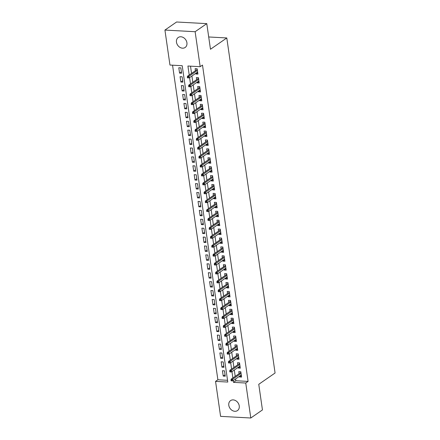 <?xml version="1.0" encoding="UTF-8"?>
<svg xmlns="http://www.w3.org/2000/svg" width="440" height="440" viewBox="0 0 440 440"><rect width="100%" height="100%" fill="white"/><g stroke="black" fill="none" stroke-linecap="round" stroke-linejoin="round"><path stroke-width="0.66" d="M186.918 42.763A6.072 4.868 55.3 0 1 185.152 47.471A6.072 4.868 55.3 0 1 179.878 47.328A6.072 4.868 55.3 0 1 176.473 42.196A6.072 4.868 55.3 0 1 178.239 37.488A6.072 4.868 55.3 0 1 183.513 37.631A6.072 4.868 55.3 0 1 186.918 42.763M239.245 405.878A6.072 4.868 55.3 0 1 237.479 410.586A6.072 4.868 55.3 0 1 232.205 410.443A6.072 4.868 55.3 0 1 228.795 405.312A6.072 4.868 55.3 0 1 230.566 400.604A6.072 4.868 55.3 0 1 235.84 400.747A6.072 4.868 55.3 0 1 239.245 405.878M164.923 30.074L176.578 22L206.784 23.639L210.474 49.258L226.793 37.956L275.077 373.005L258.759 384.307L262.449 409.926L250.795 418L220.589 416.361L215.551 381.387L227.794 382.052L182.21 65.714L169.961 65.049L164.923 30.074L195.129 31.713L200.167 66.688L187.924 66.022L189.216 75.009M172.546 65.192L217.877 379.77L215.551 381.387M195.789 73.321L195.888 73.997L197.929 74.107L197.159 68.761L195.118 68.651L195.415 70.719M197.076 82.231L197.175 82.907L199.215 83.017L198.446 77.671L196.399 77.561L196.702 79.629M198.358 91.141L198.457 91.823L200.497 91.933L199.727 86.587L197.687 86.471L197.984 88.539M199.645 100.05L199.744 100.733L201.784 100.843L201.014 95.497L198.968 95.387L199.271 97.449M200.926 108.961L201.025 109.643L203.066 109.753L202.296 104.407L200.255 104.297L200.552 106.359M202.213 117.871L202.306 118.553L204.353 118.663L203.577 113.317L201.537 113.207L201.834 115.269M203.495 126.786L203.594 127.463L205.634 127.573L204.864 122.227L202.823 122.117L203.121 124.184M204.781 135.696L204.875 136.373L206.916 136.483L206.146 131.137L204.105 131.026L204.402 133.095M206.063 144.606L206.162 145.282L208.203 145.398L207.433 140.052L205.392 139.937L205.689 142.005M207.35 153.516L207.444 154.198L209.484 154.308L208.714 148.962L206.674 148.852L206.971 150.915M208.632 162.426L208.731 163.108L210.771 163.218L210.001 157.872L207.961 157.762L208.257 159.825M209.913 171.336L210.012 172.018L212.053 172.128L211.282 166.782L209.242 166.672L209.539 168.735M211.2 180.252L211.299 180.928L213.34 181.038L212.57 175.692L210.529 175.582L210.826 177.65M212.482 189.162L212.581 189.838L214.621 189.948L213.851 184.602L211.811 184.492L212.108 186.56M213.769 198.072L213.868 198.748L215.908 198.864L215.138 193.512L213.098 193.402L213.395 195.47M215.05 206.982L215.149 207.663L217.19 207.774L216.42 202.428L214.379 202.318L214.676 204.38M216.337 215.892L216.436 216.573L218.477 216.684L217.707 211.338L215.666 211.228L215.963 213.29M217.619 224.802L217.718 225.484L219.758 225.594L218.988 220.248L216.948 220.138L217.245 222.2M218.906 233.717L219.005 234.394L221.045 234.504L220.275 229.157L218.229 229.048L218.532 231.115M220.187 242.627L220.286 243.304L222.327 243.414L221.556 238.068L219.516 237.958L219.813 240.026M221.474 251.537L221.568 252.214L223.614 252.329L222.838 246.978L220.798 246.868L221.1 248.936M222.756 260.447L222.855 261.129L224.895 261.239L224.125 255.893L222.085 255.778L222.382 257.846M224.043 269.357L224.136 270.039L226.177 270.149L225.407 264.803L223.366 264.693L223.663 266.756M225.324 278.267L225.423 278.949L227.464 279.059L226.694 273.713L224.653 273.603L224.95 275.666M226.611 287.183L226.705 287.859L228.745 287.969L227.975 282.623L225.935 282.513L226.232 284.576M227.893 296.093L227.992 296.769L230.032 296.879L229.262 291.533L227.222 291.423L227.519 293.491M229.18 305.002L229.273 305.679L231.314 305.795L230.544 300.443L228.503 300.333L228.8 302.401M230.461 313.913L230.56 314.595L232.601 314.705L231.831 309.359L229.79 309.243L230.087 311.311M231.743 322.823L231.841 323.505L233.882 323.615L233.112 318.269L231.072 318.159L231.369 320.221M233.03 331.733L233.129 332.415L235.169 332.525L234.399 327.179L232.359 327.069L232.656 329.131M234.311 340.648L234.41 341.325L236.451 341.435L235.681 336.089L233.64 335.979L233.937 338.041M235.598 349.558L235.697 350.235L237.738 350.345L236.968 344.999L234.927 344.889L235.224 346.957M236.88 358.468L236.979 359.145L239.019 359.255L238.249 353.909L236.209 353.799L236.506 355.867M238.167 367.378L238.266 368.06L240.306 368.17L239.536 362.824L237.49 362.709L237.793 364.777M225.06 374.809L223.218 376.084L222.448 370.733L224.488 370.849L225.264 376.195L223.218 376.084M223.779 365.899L221.936 367.169L221.166 361.823L223.207 361.933L223.977 367.285L221.936 367.169M222.492 356.983L220.655 358.259L219.879 352.913L221.925 353.023L222.695 358.369L220.655 358.259M221.21 348.073L219.368 349.349L218.598 344.003L220.638 344.113L221.408 349.459L219.368 349.349M219.923 339.163L218.086 340.439L217.316 335.093L219.357 335.203L220.127 340.549L218.086 340.439M218.642 330.253L216.799 331.529L216.029 326.183L218.07 326.293L218.84 331.639L216.799 331.529M217.355 321.343L215.518 322.619L214.748 317.273L216.788 317.383L217.558 322.729L215.518 322.619M216.073 312.433L214.231 313.704L213.461 308.358L215.501 308.473L216.271 313.819L214.231 313.704M214.786 303.518L212.949 304.793L212.179 299.448L214.22 299.558L214.99 304.904L212.949 304.793M213.505 294.608L211.662 295.884L210.892 290.538L212.933 290.648L213.703 295.993L211.662 295.884M212.223 285.698L210.381 286.974L209.611 281.627L211.651 281.738L212.421 287.084L210.381 286.974M210.936 276.788L209.094 278.064L208.323 272.718L210.364 272.828L211.134 278.173L209.094 278.064M209.655 267.878L207.812 269.154L207.042 263.808L209.083 263.918L209.853 269.264L207.812 269.154M208.368 258.968L206.525 260.238L205.755 254.892L207.796 255.008L208.566 260.353L206.525 260.238M207.086 250.052L205.244 251.328L204.474 245.982L206.514 246.092L207.284 251.438L205.244 251.328M205.799 241.142L203.957 242.418L203.187 237.072L205.227 237.182L206.003 242.528L203.957 242.418M204.518 232.232L202.675 233.508L201.905 228.162L203.946 228.272L204.715 233.618L202.675 233.508M203.231 223.322L201.394 224.598L200.618 219.252L202.664 219.362L203.434 224.708L201.394 224.598M201.949 214.412L200.107 215.688L199.337 210.342L201.377 210.452L202.147 215.798L200.107 215.688M200.662 205.502L198.825 206.778L198.055 201.427L200.096 201.542L200.865 206.888L198.825 206.778M199.381 196.587L197.538 197.863L196.768 192.517L198.809 192.627L199.579 197.978L197.538 197.863M198.094 187.677L196.257 188.953L195.487 183.607L197.527 183.716L198.297 189.063L196.257 188.953M196.812 178.767L194.97 180.043L194.2 174.697L196.24 174.806L197.01 180.153L194.97 180.043M195.525 169.857L193.688 171.132L192.918 165.787L194.959 165.897L195.729 171.243L193.688 171.132M194.244 160.947L192.401 162.222L191.631 156.877L193.672 156.987L194.441 162.333L192.401 162.222M192.962 152.037L191.12 153.312L190.35 147.961L192.39 148.077L193.16 153.423L191.12 153.312M191.675 143.127L189.833 144.397L189.063 139.051L191.103 139.161L191.873 144.513L189.833 144.397M190.394 134.211L188.551 135.487L187.781 130.141L189.822 130.251L190.591 135.597L188.551 135.487M189.107 125.301L187.264 126.577L186.494 121.231L188.535 121.341L189.305 126.687L187.264 126.577M187.825 116.391L185.983 117.667L185.213 112.321L187.253 112.431L188.023 117.777L185.983 117.667M186.538 107.481L184.696 108.757L183.926 103.411L185.966 103.521L186.736 108.867L184.696 108.757M185.257 98.571L183.414 99.847L182.644 94.501L184.685 94.611L185.455 99.957L183.414 99.847M183.97 89.661L182.127 90.932L181.357 85.586L183.398 85.696L184.173 91.047L182.127 90.932M182.688 80.746L180.846 82.022L180.076 76.675L182.116 76.786L182.886 82.132L180.846 82.022M217.877 379.77L227.541 380.298M181.605 73.222L180.835 67.876L178.788 67.766L179.564 73.112L181.605 73.222M235.582 378.966L235.84 380.743L248.083 381.409L202.499 65.076L200.167 66.688M190.509 66.165L191.549 73.397M191.923 75.999L192.836 82.308M193.21 84.909L194.117 91.218M194.491 93.819L195.404 100.128M195.778 102.729L196.686 109.038M197.06 111.639L197.972 117.948M198.347 120.549L199.254 126.863M199.628 129.465L200.536 135.773M200.915 138.375L201.823 144.683M202.197 147.285L203.104 153.593M203.484 156.195L204.391 162.503M204.765 165.105L205.673 171.413M206.047 174.014L206.96 180.323M207.334 182.93L208.241 189.239M208.615 191.84L209.528 198.149M209.902 200.75L210.81 207.059M211.184 209.66L212.097 215.969M212.471 218.57L213.378 224.879M213.752 227.48L214.665 233.789M215.039 236.396L215.947 242.704M216.321 245.306L217.234 251.614M217.608 254.216L218.515 260.524M218.889 263.126L219.797 269.434M220.176 272.036L221.084 278.344M221.458 280.946L222.365 287.254M222.745 289.861L223.652 296.17M224.026 298.771L224.934 305.08M225.313 307.681L226.221 313.99M226.595 316.591L227.502 322.9M227.876 325.501L228.789 331.81M229.163 334.411L230.071 340.72M230.445 343.321L231.358 349.635M231.732 352.236L232.639 358.545M233.013 361.147L233.926 367.455M234.3 370.057L235.208 376.365M239.448 376.288L239.547 376.97L241.588 377.08L240.818 371.734L238.777 371.624L239.074 373.687M226.793 37.956L208.709 36.971M206.784 23.639L195.129 31.713M248.083 381.409L245.751 383.026L250.795 418M233.25 380.584L233.508 382.36L245.751 383.026M189.59 77.611L190.504 83.919M190.878 86.521L191.785 92.829M192.159 95.436L193.072 101.745M193.446 104.346L194.354 110.655M194.728 113.256L195.641 119.564M196.014 122.166L196.922 128.475M197.296 131.076L198.209 137.385M198.583 139.986L199.49 146.295M199.865 148.902L200.778 155.21M201.152 157.812L202.059 164.12M202.433 166.722L203.34 173.03M203.72 175.632L204.628 181.94M205.002 184.542L205.909 190.85M206.288 193.452L207.196 199.76M207.57 202.362L208.478 208.676M208.852 211.277L209.764 217.586M210.139 220.187L211.046 226.496M211.42 229.097L212.333 235.406M212.707 238.007L213.615 244.316M213.989 246.917L214.902 253.226M215.276 255.827L216.183 262.141M216.557 264.743L217.47 271.051M217.844 273.653L218.752 279.961M219.126 282.562L220.039 288.871M220.413 291.473L221.32 297.781M221.694 300.382L222.602 306.691M222.981 309.293L223.889 315.607M224.263 318.208L225.17 324.517M225.549 327.118L226.457 333.427M226.831 336.028L227.739 342.337M228.118 344.938L229.026 351.247M229.4 353.848L230.307 360.157M230.681 362.758L231.594 369.067M231.968 371.674L232.876 377.982M235.84 380.743L233.508 382.36M241.389 375.694L239.547 376.97M181.401 71.836L179.564 73.112M240.103 366.784L238.266 368.06M238.821 357.868L236.979 359.145M237.534 348.959L235.697 350.235M236.253 340.048L234.41 341.325M234.966 331.139L233.129 332.415M233.684 322.229L231.841 323.505M232.403 313.319L230.56 314.595M231.115 304.403L229.273 305.679M229.834 295.493L227.992 296.769M228.547 286.583L226.705 287.859M227.266 277.673L225.423 278.949M225.979 268.763L224.136 270.039M224.697 259.853L222.855 261.129M223.41 250.943L221.568 252.214M222.129 242.028L220.286 243.304M220.841 233.118L219.005 234.394M219.56 224.208L217.718 225.484M218.273 215.298L216.436 216.573M216.992 206.388L215.149 207.663M215.705 197.478L213.868 198.748M214.423 188.562L212.581 189.838M213.136 179.652L211.299 180.928M211.855 170.742L210.012 172.018M210.573 161.832L208.731 163.108M209.286 152.922L207.444 154.198M208.005 144.012L206.162 145.282M206.718 135.097L204.875 136.373M205.436 126.187L203.594 127.463M204.149 117.276L202.306 118.553M202.868 108.367L201.025 109.643M201.581 99.457L199.744 100.733M200.299 90.547L198.457 91.823M199.012 81.631L197.175 82.907M197.731 72.721L195.888 73.997M240.917 372.411L231.22 379.126L232.689 379.209L241.06 373.411M231.809 379.968L230.989 379.924L231.121 380.815L231.935 380.859L231.809 379.968L232.689 379.209L232.92 380.809L241.291 375.012M231.22 379.126L230.989 379.924M231.935 380.859L232.92 380.809M239.63 363.5L229.933 370.216L231.407 370.299L239.778 364.496M230.522 371.058L229.708 371.014L229.834 371.905L230.654 371.949L230.522 371.058L231.407 370.299L231.638 371.899L240.009 366.102M229.933 370.216L229.708 371.014M230.654 371.949L231.638 371.899M238.348 354.591L228.652 361.306L230.12 361.389L238.491 355.586M229.24 362.142L228.421 362.098L228.553 362.989L229.367 363.033L229.24 362.142L230.12 361.389L230.351 362.989L238.722 357.192M228.652 361.306L228.421 362.098M229.367 363.033L230.351 362.989M237.061 345.68L227.365 352.396L228.839 352.473L237.21 346.676M227.953 353.232L227.139 353.188L227.266 354.079L228.085 354.123L227.953 353.232L228.839 352.473L229.07 354.079L237.441 348.282M227.365 352.396L227.139 353.188M228.085 354.123L229.07 354.079M235.78 336.77L226.083 343.486L227.552 343.563L235.923 337.766M226.672 344.322L225.858 344.278L225.984 345.169L226.798 345.213L226.672 344.322L227.552 343.563L227.782 345.169L236.154 339.372M226.083 343.486L225.858 344.278M226.798 345.213L227.782 345.169M234.493 327.855L224.802 334.576L226.27 334.653L234.641 328.856M225.385 335.412L224.571 335.368L224.697 336.259L225.517 336.303L225.385 335.412L226.27 334.653L226.501 336.259L234.872 330.457M224.802 334.576L224.571 335.368M225.517 336.303L226.501 336.259M233.211 318.945L223.514 325.661L224.983 325.743L233.354 319.946M224.103 326.502L223.289 326.458L223.416 327.349L224.23 327.393L224.103 326.502L224.983 325.743L225.214 327.349L233.585 321.547M223.514 325.661L223.289 326.458M224.23 327.393L225.214 327.349M231.93 310.035L222.233 316.75L223.702 316.833L232.073 311.036M222.822 317.592L222.002 317.548L222.129 318.439L222.948 318.483L222.822 317.592L223.702 316.833L223.933 318.434L232.304 312.637M222.233 316.75L222.002 317.548M222.948 318.483L223.933 318.434M230.643 301.125L220.946 307.841L222.415 307.923L230.786 302.12M221.535 308.677L220.721 308.632L220.847 309.524L221.661 309.573L221.535 308.677L222.415 307.923L222.646 309.524L231.017 303.727M220.946 307.841L220.721 308.632M221.661 309.573L222.646 309.524M229.361 292.215L219.665 298.93L221.133 299.007L229.504 293.211M220.253 299.767L219.434 299.723L219.566 300.614L220.38 300.658L220.253 299.767L221.133 299.007L221.364 300.614L229.735 294.817M219.665 298.93L219.434 299.723M220.38 300.658L221.364 300.614M228.074 283.305L218.378 290.02L219.846 290.098L228.217 284.3M218.966 290.857L218.152 290.812L218.279 291.704L219.093 291.748L218.966 290.857L219.846 290.098L220.077 291.704L228.448 285.907M218.378 290.02L218.152 290.812M219.093 291.748L220.077 291.704M226.793 274.389L217.096 281.111L218.565 281.188L226.936 275.391M217.685 281.947L216.865 281.902L216.997 282.793L217.811 282.838L217.685 281.947L218.565 281.188L218.796 282.793L227.167 276.997M217.096 281.111L216.865 281.902M217.811 282.838L218.796 282.793M225.506 265.48L215.809 272.195L217.278 272.278L225.649 266.481M216.398 273.037L215.584 272.993L215.71 273.884L216.53 273.928L216.398 273.037L217.278 272.278L217.509 273.884L225.88 268.081M215.809 272.195L215.584 272.993M216.53 273.928L217.509 273.884M224.224 256.57L214.528 263.285L215.996 263.368L224.367 257.571M215.116 264.127L214.297 264.082L214.429 264.974L215.243 265.018L215.116 264.127L215.996 263.368L216.227 264.968L224.598 259.171M214.528 263.285L214.297 264.082M215.243 265.018L216.227 264.968M222.937 247.66L213.24 254.375L214.715 254.458L223.08 248.655M213.829 255.216L213.015 255.167L213.142 256.058L213.961 256.108L213.829 255.216L214.715 254.458L214.946 256.058L223.311 250.261M213.24 254.375L213.015 255.167M213.961 256.108L214.946 256.058M221.656 238.75L211.959 245.465L213.428 245.542L221.799 239.745M212.548 246.301L211.728 246.257L211.86 247.148L212.674 247.192L212.548 246.301L213.428 245.542L213.659 247.148L222.03 241.351M211.959 245.465L211.728 246.257M212.674 247.192L213.659 247.148M220.369 229.84L210.672 236.555L212.146 236.632L220.512 230.835M211.261 237.391L210.447 237.347L210.573 238.238L211.393 238.282L211.261 237.391L212.146 236.632L212.377 238.238L220.748 232.441M210.672 236.555L210.447 237.347M211.393 238.282L212.377 238.238M219.087 220.924L209.391 227.645L210.859 227.722L219.23 221.925M209.979 228.481L209.16 228.437L209.292 229.328L210.106 229.372L209.979 228.481L210.859 227.722L211.09 229.328L219.461 223.531M209.391 227.645L209.16 228.437M210.106 229.372L211.09 229.328M217.8 212.014L208.104 218.73L209.578 218.812L217.948 213.015M208.692 219.571L207.878 219.527L208.005 220.418L208.824 220.462L208.692 219.571L209.578 218.812L209.809 220.418L218.18 214.615M208.104 218.73L207.878 219.527M208.824 220.462L209.809 220.418M216.519 203.104L206.822 209.82L208.291 209.902L216.662 204.105M207.411 210.661L206.591 210.617L206.723 211.508L207.537 211.552L207.411 210.661L208.291 209.902L208.522 211.503L216.893 205.706M206.822 209.82L206.591 210.617M207.537 211.552L208.522 211.503M215.232 194.194L205.541 200.91L207.009 200.992L215.38 195.19M206.124 201.751L205.31 201.707L205.436 202.598L206.256 202.642L206.124 201.751L207.009 200.992L207.24 202.593L215.611 196.796M205.541 200.91L205.31 201.707M206.256 202.642L207.24 202.593M213.95 185.284L204.254 192L205.722 192.077L214.093 186.28M204.842 192.836L204.028 192.792L204.155 193.683L204.969 193.727L204.842 192.836L205.722 192.077L205.953 193.683L214.324 187.886M204.254 192L204.028 192.792M204.969 193.727L205.953 193.683M212.669 176.374L202.972 183.09L204.441 183.167L212.812 177.37M203.561 183.926L202.741 183.882L202.868 184.773L203.687 184.816L203.561 183.926L204.441 183.167L204.672 184.773L213.043 178.976M202.972 183.09L202.741 183.882M203.687 184.816L204.672 184.773M211.382 167.459L201.685 174.18L203.154 174.257L211.525 168.46M202.274 175.016L201.46 174.972L201.586 175.863L202.4 175.906L202.274 175.016L203.154 174.257L203.385 175.863L211.756 170.066M201.685 174.18L201.46 174.972M202.4 175.906L203.385 175.863M210.1 158.548L200.404 165.27L201.872 165.347L210.243 159.549M200.992 166.106L200.173 166.062L200.305 166.953L201.119 166.996L200.992 166.106L201.872 165.347L202.103 166.953L210.474 161.15M200.404 165.27L200.173 166.062M201.119 166.996L202.103 166.953M208.813 149.639L199.117 156.354L200.585 156.437L208.956 150.639M199.705 157.196L198.891 157.152L199.018 158.043L199.832 158.087L199.705 157.196L200.585 156.437L200.816 158.037L209.187 152.24M199.117 156.354L198.891 157.152M199.832 158.087L200.816 158.037M207.531 140.729L197.835 147.444L199.304 147.527L207.674 141.724M198.424 148.286L197.604 148.242L197.736 149.132L198.55 149.177L198.424 148.286L199.304 147.527L199.535 149.127L207.906 143.33M197.835 147.444L197.604 148.242M198.55 149.177L199.535 149.127M206.245 131.819L196.548 138.534L198.017 138.617L206.388 132.814M197.137 139.37L196.323 139.326L196.449 140.217L197.269 140.261L197.137 139.37L198.017 138.617L198.248 140.217L206.619 134.42M196.548 138.534L196.323 139.326M197.269 140.261L198.248 140.217M204.963 122.909L195.267 129.624L196.735 129.701L205.106 123.904M195.855 130.46L195.036 130.416L195.168 131.307L195.982 131.351L195.855 130.46L196.735 129.701L196.966 131.307L205.337 125.51M195.267 129.624L195.036 130.416M195.982 131.351L196.966 131.307M203.676 113.999L193.98 120.714L195.448 120.791L203.819 114.994M194.568 121.55L193.754 121.506L193.881 122.397L194.7 122.441L194.568 121.55L195.448 120.791L195.685 122.397L204.05 116.6M193.98 120.714L193.754 121.506M194.7 122.441L195.685 122.397M202.395 105.083L192.698 111.804L194.167 111.881L202.538 106.084M193.287 112.64L192.467 112.596L192.599 113.487L193.413 113.531L193.287 112.64L194.167 111.881L194.398 113.487L202.769 107.684M192.698 111.804L192.467 112.596M193.413 113.531L194.398 113.487M201.108 96.173L191.411 102.889L192.885 102.971L201.251 97.174M192 103.73L191.186 103.686L191.312 104.577L192.132 104.621L192 103.73L192.885 102.971L193.116 104.572L201.482 98.775M191.411 102.889L191.186 103.686M192.132 104.621L193.116 104.572M199.826 87.263L190.13 93.979L191.598 94.061L199.969 88.259M190.718 94.82L189.899 94.776L190.031 95.667L190.845 95.711L190.718 94.82L191.598 94.061L191.829 95.662L200.2 89.865M190.13 93.979L189.899 94.776M190.845 95.711L191.829 95.662M198.539 78.353L188.843 85.069L190.316 85.151L198.688 79.349M189.431 85.904L188.617 85.861L188.744 86.752L189.563 86.796L189.431 85.904L190.316 85.151L190.548 86.752L198.919 80.955M188.843 85.069L188.617 85.861M189.563 86.796L190.548 86.752M197.257 69.443L187.561 76.159L189.03 76.236L197.401 70.439M188.149 76.995L187.33 76.951L187.462 77.842L188.276 77.886L188.149 76.995L189.03 76.236L189.261 77.842L197.632 72.045M187.561 76.159L187.33 76.951M188.276 77.886L189.261 77.842"/></g></svg>
